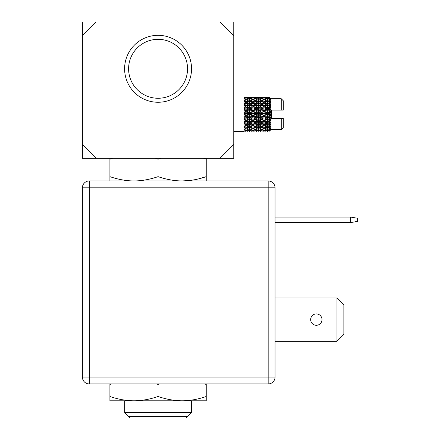 <?xml version="1.0" encoding="UTF-8"?>
<svg xmlns="http://www.w3.org/2000/svg" width="440" height="440" viewBox="0 0 440 440"><rect width="100%" height="100%" fill="white"/><g stroke="black" fill="none" stroke-linecap="round" stroke-linejoin="round"><path stroke-width="0.66" d="M220 22L233.761 35.761L233.761 22L82.379 22L82.379 158.246L96.14 158.246L82.379 144.48M96.14 22L82.379 35.761M233.761 35.761L233.761 158.246L220 158.246L233.761 144.48M220 158.246L96.14 158.246M158.07 35.321A33.468 33.468 0 0 1 191.543 68.788A33.468 33.468 0 0 1 158.07 102.262A33.468 33.468 0 0 0 191.543 68.788A33.468 33.468 0 0 0 158.07 35.321A33.468 33.468 0 0 0 124.603 68.788A33.468 33.468 0 0 0 158.07 102.262A33.468 33.468 0 0 1 124.603 68.788A33.468 33.468 0 0 1 158.07 35.321M158.07 39.319A29.469 29.469 0 0 1 187.545 68.788A29.469 29.469 0 0 1 158.07 98.263A29.469 29.469 0 0 1 128.601 68.788A29.469 29.469 0 0 1 158.07 39.319M190.416 180.411L182.16 180.95C189.855 180.934 197.879 179.498 206.239 176.649L206.239 180.95L206.239 176.649L198.93 178.783M109.907 180.95L109.907 176.649C118.272 179.498 126.297 180.934 133.986 180.95C141.713 180.928 149.743 179.493 158.07 176.649C166.403 179.493 174.427 180.928 182.155 180.95M203.28 158.246L206.239 159.181L206.239 176.649M206.239 159.181L206.239 158.246M155.111 158.246L158.07 159.181L158.07 176.649M158.07 159.181L161.029 158.246M109.907 158.246L109.907 176.649M109.907 159.181L112.866 158.246M191.444 412.495L124.696 412.495L130.202 418L185.939 418L191.444 412.495L191.444 400.796M187.314 416.625L128.827 416.625M283.305 110.077L283.305 100.788L281.243 98.725L281.243 110.077L283.305 110.077L271.607 110.077L271.607 118.333L283.305 118.333L283.305 127.622L281.243 129.685L281.243 118.333L283.305 118.333M281.243 98.725L270.919 98.725L270.919 129.685L281.243 129.685M270.572 98.379L269.231 97.047L270.572 98.45L270.034 98.186L270.572 99.171L269.231 98.208L270.572 99.797L270.034 100.144L270.572 101.591L269.231 101.101L270.572 102.701L270.034 103.626L270.572 105.375L269.363 105.094L269.231 105.418L270.572 106.86L270.034 108.257L270.572 110.116L269.363 110.264L269.231 110.682L269.363 111.155L270.572 111.809L270.034 113.531L270.572 115.302L269.363 115.858L269.231 116.331L269.363 116.765L270.572 117.018L270.034 118.877L270.572 120.368L269.231 121.748L269.363 122.1L270.572 121.919L270.034 123.717L270.572 124.768L269.231 126.346L270.572 125.989L270.034 127.523L270.572 128.024L269.231 129.63L270.572 128.783L270.034 129.888L270.572 129.778L269.231 131.241L270.012 130.537M270.572 99.797L269.363 100.612L269.363 98.505M269.231 104.231L269.363 103.934M260.31 99.358L260.31 97.119L261.14 97.724M258.495 98.131L258.495 97.026L259.617 97.84M260.216 99.429L256.685 102.13L256.685 97.4L258.104 98.406M255.475 100.188L254.876 100.612L254.876 98.23L256.597 99.396M253.154 99.429L254.876 100.612L253.066 102.13L253.154 99.429L251.257 100.612L251.345 101.079L253.066 102.13L251.257 103.978L251.345 101.079M249.535 103.087L251.257 103.978L249.442 106.106L249.442 102.977L247.632 103.978L247.632 101.172L245.823 102.13L245.729 99.429L244.085 100.562L245.823 99.33L247.297 100.364M247.726 105.402L249.442 106.106L247.632 108.455L247.632 105.276L245.823 106.106L245.823 103.197L244.085 103.939M245.911 107.954L247.632 108.455L245.823 110.957L245.823 107.822L244.085 108.433M244.085 112.123L244.085 110.677L245.823 110.957L244.085 113.449M262.207 101.079L263.929 102.13L263.929 97.119L263.093 97.724M262.68 100.21L262.119 100.612L262.119 97.026L260.997 97.84M260.216 97.367L258.891 98.406M258.406 98.181L256.779 99.391M256.597 99.429L253.066 102.13L252.973 103.087L251.257 103.978L251.163 105.402L249.442 106.106L249.354 107.954L247.632 108.455L247.544 110.677L245.823 110.957L245.729 113.493L244.085 113.547M233.761 97.004L244.085 97.004L244.085 129.657L245.823 128.425L245.911 130.691L245.823 131.401L244.844 130.68M249.442 130.735L249.442 131.401L250.421 130.686M270.572 111.809L269.363 113.553L269.363 111.155M270.034 113.531L269.363 113.553L267.553 116.16L267.641 113.493L269.363 113.553L267.553 110.957L267.553 108.086L269.363 108.455L269.363 105.88M269.231 116.331L267.553 116.16L265.738 118.723L265.832 116.331L267.553 116.16L267.641 119.114L269.363 118.723L269.363 116.765M264.022 119.114L265.738 118.723L263.929 121.154L264.022 119.114L262.119 118.723L262.119 116.474L263.929 116.16L264.022 113.493L265.738 113.553L265.832 110.677L267.553 110.957L260.31 121.154L260.398 119.114L262.119 118.723L260.31 116.16L258.495 118.723L258.406 116.331L256.685 116.16L256.597 113.493L254.876 113.553L254.788 110.677L253.066 110.957L251.257 113.553L251.163 110.677L249.442 110.957L249.354 107.954M262.207 121.759L263.929 121.154L262.119 123.404L262.119 121.633L260.31 121.154L258.495 123.404L258.588 121.759L260.31 121.154L258.495 118.723L256.685 121.154L256.597 119.114L254.876 118.723L254.788 116.331L253.066 116.16L252.973 113.493L251.257 113.553L244.085 104.055M260.398 124.201L262.119 123.404L260.31 125.395L260.31 124.086L258.495 123.404L256.685 125.395L256.779 124.201L258.495 123.404L256.685 121.154L254.876 123.404L254.788 121.759L253.066 121.154L252.973 119.114L251.257 118.723L245.823 125.395L245.729 124.201L244.085 123.437M258.588 126.368L260.31 125.395L258.495 127.083L258.495 126.269L256.685 125.395L254.876 127.083L254.876 126.467L256.685 125.395L256.685 128.123L258.495 127.083L257.175 128.101M260.398 99.429L262.119 100.612L258.495 103.978L258.588 105.402L260.31 106.106L258.495 108.455L258.588 110.677L260.31 110.957L260.216 113.493L258.495 113.553L258.495 116.193L260.31 116.16L258.495 113.553L254.876 118.723L254.964 121.759L256.685 121.154L254.876 118.723L253.066 121.154L253.154 124.201L254.876 123.404L251.257 127.083L251.257 129.723L254.876 127.083L254.876 129.723L256.779 128.205M256.685 128.123L254.876 127.083L253.061 128.436L252.973 130.691L254.639 129.553M251.345 131.274L252.522 130.345M248.897 130.345L247.632 131.291L246.367 130.345M249.442 131.401L248.468 130.686M245.823 130.735L244.239 129.547M245.823 131.401L246.796 130.686M270.572 106.86L267.553 110.957L265.738 108.455L265.738 105.523M253.611 128.057L253.303 128.271M252.813 128.26L251.257 127.083L251.163 126.368L249.442 125.395L249.354 124.201L247.632 123.404L247.544 121.759L245.823 121.154L245.729 119.114L244.085 118.74M249.535 130.691L251.02 129.553M260.062 128.266L258.495 127.083L258.495 129.597L260.298 128.43M258.495 129.597L256.702 128.43M256.685 128.425L256.685 130.653L258.264 129.553M256.685 130.653L255.112 129.553M254.876 129.371L254.876 131.258L256.141 130.345M254.876 131.258L253.611 130.345M254.04 130.686L253.066 131.401L252.087 130.686M254.876 116.474L256.685 116.16L256.779 119.114L258.495 118.723L258.406 121.759L256.685 121.154L256.779 124.201M256.685 124.086L254.876 123.404L254.964 126.368M254.876 126.269L253.066 125.395L252.973 124.201L251.257 123.404L251.163 121.759L249.442 121.154L249.354 119.114L247.632 118.723L244.085 123.316M259.094 100.188L256.685 102.13L256.597 103.087L254.876 103.978L254.788 105.402L253.066 106.106L252.973 107.954L251.257 108.455L249.442 110.957L249.354 113.493L247.632 113.553L247.726 116.331L249.442 116.16L249.535 119.114L251.257 118.723L251.345 121.759L253.066 121.154L251.257 123.404L251.257 126.269L253.066 125.395L253.154 128.205M247.632 116.193L245.823 116.16L245.823 118.976L247.632 118.723L247.726 121.759L249.442 121.154L249.535 124.201L251.257 123.404L249.442 125.395L249.442 128.123L251.257 127.083L249.898 128.123M249.442 128.123L247.632 127.083L246.065 128.266M251.163 129.657L249.354 128.205M249.442 130.653L249.535 128.205M247.726 129.657L249.431 128.43M256.685 108.086L258.495 108.455L256.685 110.957L256.779 113.493L258.495 113.553L258.495 110.814L256.685 110.957L256.597 107.954L254.876 108.455L254.788 105.402M244.085 122.623L244.085 121.759L245.823 121.154L245.823 124.086L247.632 123.404L247.632 126.269L249.442 125.395L247.632 127.083L247.544 126.368L245.823 125.395L244.085 127.023L244.085 126.368L245.823 125.395L245.823 128.123M253.066 119.251L254.876 118.723L253.066 116.16L252.973 119.114M254.876 110.814L256.685 110.957L254.876 113.553L254.788 116.331M270.572 102.701L265.738 108.455L262.119 103.978L260.31 106.106L258.495 103.978L258.588 101.079L260.31 102.13L260.31 102.977L258.495 103.978L256.685 106.106L256.779 103.087L258.495 103.978L256.685 102.13L251.257 108.455L251.345 110.677L253.066 110.957L252.973 113.493M253.066 113.636L254.876 113.553L253.066 116.16L251.257 113.553L247.632 118.723L247.544 116.331M254.876 105.523L256.685 106.106L254.876 108.455L254.788 110.677M249.442 113.35L251.257 113.553L251.345 116.331L253.066 116.16L251.257 118.723L251.163 116.331L249.442 116.16L249.354 113.493M258.495 105.276L256.685 106.106L256.597 107.954M266.371 100.166L265.738 100.612L265.738 97.026L266.86 97.84M263.929 97.4L265.348 98.406M262.119 98.23L263.841 99.396M253.066 107.822L254.876 108.455L253.066 110.957L252.973 107.954M267.553 99.462L267.553 97.119L266.717 97.724M267.553 97.119L268.384 97.724M263.841 103.087L262.119 103.978L262.031 105.402L260.31 106.106L260.216 107.954L258.495 108.455L258.406 105.402M260.31 102.977L262.119 103.978L262.119 101.172M260.31 107.822L262.119 108.455L260.31 106.106L260.216 103.087M265.738 98.23L267.465 99.396M263.929 99.501L265.738 100.612L262.119 103.978L260.31 102.13L260.31 99.501M267.553 97.339L266.134 98.406M265.65 105.402L263.929 106.106L260.31 110.957L260.216 107.954M262.119 105.276L263.929 106.106L263.929 103.197M270.572 101.591L269.363 100.612L267.553 102.13L263.929 106.106L263.841 107.954L262.119 108.455L262.031 105.402M265.738 100.986L267.553 102.13L267.46 99.429L263.929 102.13L263.929 102.977M264.022 103.087L265.738 103.978L265.65 101.079M267.46 99.429L268.73 100.166M262.207 110.677L263.929 110.957L262.119 108.455L262.119 110.814L260.31 110.957L258.495 113.553L253.066 106.106L252.973 103.087M263.929 107.822L265.738 108.455L260.31 116.16L260.31 113.636M267.641 107.954L265.738 108.455L265.65 110.677L263.929 110.957L263.841 107.954M269.231 101.101L267.553 102.13L267.553 102.977L269.363 103.978L269.363 101.503M267.553 102.977L265.738 103.978L265.738 105.276M265.832 105.402L267.553 106.106L267.46 103.087M260.398 113.493L262.119 113.553L262.031 116.331L260.31 116.16L260.398 119.114M260.31 118.976L258.495 118.723L251.257 108.455L251.163 105.402M269.231 110.682L267.553 110.957L267.46 113.493L265.738 113.553L263.929 110.957L264.022 113.493M263.929 113.35L262.119 113.553L262.119 110.814M270.572 117.018L269.363 118.723L265.738 113.553L265.832 116.331M265.738 116.193L263.929 116.16L263.929 118.976M270.034 118.877L269.363 118.723L267.553 121.154L267.641 119.114M267.553 118.976L265.738 118.723L265.832 121.759L267.553 121.154L265.738 123.404L265.65 121.759L263.929 121.154L262.119 118.723L262.119 121.633M267.322 128.271L265.738 127.083L263.929 128.442L260.31 125.395L260.398 128.205L262.119 127.083L262.119 126.467L260.31 125.395L258.495 123.404L258.495 126.269M260.31 128.123L258.495 127.083L254.876 123.404L247.632 113.553L244.085 118.618M270.034 127.523L267.553 125.395L267.46 128.205L263.929 125.395L263.929 128.123L262.119 127.083L262.119 129.597L260.216 128.205M260.854 128.051L260.398 128.205M269.231 126.346L267.553 125.395L265.738 123.404L265.65 126.368L263.929 125.395L262.119 123.404L262.207 126.368L263.929 125.395L263.929 124.317L262.119 123.404L260.31 121.154L260.31 124.086M263.929 124.086L265.738 123.404L263.929 121.154L263.841 124.201M265.738 126.269L267.553 125.395L267.641 124.201L269.363 123.404L269.363 122.1M269.231 121.748L267.553 121.154L267.641 124.201M267.553 124.086L265.738 123.404L260.535 128.276M256.685 130.735L256.685 131.401L257.664 130.686M256.685 131.401L255.712 130.686M258.495 129.371L258.495 131.258L259.76 130.345M258.495 131.258L257.235 130.345M259.743 128.04L260.31 128.436L260.31 130.653L261.882 129.553M260.31 130.653L258.731 129.553M262.119 129.597L263.841 128.205M263.929 128.123L265.738 127.083L265.65 126.368M269.231 129.63L267.553 128.288L269.363 127.083L269.363 126.572M270.572 121.919L265.738 127.083L265.738 129.597L267.46 128.205M260.31 130.735L260.31 131.401L261.283 130.686M260.31 131.401L259.331 130.686M262.119 129.371L262.119 131.258L263.384 130.345M262.119 131.258L260.854 130.345M263.929 128.425L263.929 130.653L265.502 129.553M263.929 130.653L262.356 129.553M265.738 129.597L263.945 128.43M270.572 128.024L269.363 127.083L267.548 128.436L267.46 130.691L269.126 129.553M263.929 130.735L263.929 131.401L264.908 130.686M263.929 131.401L262.955 130.686M265.738 129.371L265.738 131.258L267.003 130.345M265.738 131.258L264.473 130.345M267.553 130.735L267.553 131.401L268.527 130.686M267.553 131.401L266.574 130.686M244.085 99.352L244.085 98.181L245.823 99.462L245.823 97.119L244.987 97.73M245.823 97.119L246.659 97.724M245.823 97.339L244.398 98.412M248.226 100.188L247.632 100.612L247.632 97.026L248.754 97.84M247.544 97.02L246.516 97.84M251.257 105.523L253.066 106.106L249.442 102.13L249.535 97.367L249.354 97.136L248.611 97.724M249.442 97.119L250.278 97.724M245.729 99.429L247.632 100.612L244.085 103.895M247.632 98.131L245.911 99.396M249.442 97.339L248.028 98.406M251.829 100.205L251.257 100.612L251.257 97.026L252.373 97.84M251.163 97.02L250.135 97.84M252.23 97.724L253.066 97.119L253.902 97.724M245.823 102.977L247.632 103.978L245.823 102.13L245.729 103.087M247.632 100.986L249.442 102.13L247.632 100.612L247.544 101.079M249.442 99.358L247.632 100.612L246.95 100.128M251.257 98.131L249.535 99.391M253.066 99.358L252.973 97.367L254.48 98.406M254.964 97.02L255.992 97.84M256.779 97.367L256.597 97.136L255.855 97.724M256.685 97.119L257.521 97.724M263.929 97.119L264.764 97.724M260.31 97.4L261.723 98.406M256.685 99.501L258.495 100.612L258.495 98.23M253.066 103.197L254.876 103.978L254.788 101.079M254.876 101.172L256.685 102.13L254.199 100.133M249.442 108.086L251.257 108.455L247.632 103.978L247.632 105.276M247.632 110.814L249.442 110.957L247.632 113.553L247.544 110.677M256.278 128.156L253.066 125.395L247.632 118.723L245.823 116.16L245.729 113.493M245.823 113.636L247.632 113.553L244.085 108.548M251.257 100.986L249.442 102.13L249.442 102.977M260.31 97.119L259.474 97.724M233.761 131.406L244.085 131.406L245.273 130.345M244.085 128.414L244.085 130.378M270.572 129.993L270.034 130.559M249.535 97.367L250.861 98.406M247.726 98.181L249.354 99.396M244.085 102.498L244.085 101.079L245.823 102.13L244.085 100.661L244.085 101.079M254.788 97.02L253.759 97.84M252.973 97.367L251.647 98.406M245.911 130.691L247.396 129.553M247.632 129.371L247.632 131.258M245.504 128.216L244.085 127.144L245.729 128.205M270.034 103.626L269.363 103.978L269.363 105.094M269.231 105.418L267.553 106.106L267.553 107.822M249.354 130.691L247.869 129.553M267.46 130.691L265.975 129.553M269.231 131.241L268.098 130.345M265.65 98.181L264.022 99.396M269.231 97.047L268.24 97.84M263.841 99.429L262.119 100.612L262.119 100.986M262.031 101.079L260.31 102.13L256.685 99.33L255.244 100.347M265.65 97.02L264.622 97.84M269.231 98.208L267.641 99.396M269.907 100.227L269.363 100.914M262.207 97.02L263.236 97.84M263.841 97.367L262.515 98.406M262.031 98.181L260.392 99.396M270.572 115.302L269.363 113.553L269.363 115.858M254.876 98.131L254.876 97.026M256.597 97.367L255.272 98.406M269.363 98.714L269.363 97.207M267.641 97.367L268.966 98.406M270.034 98.186L269.704 98.45M270.572 125.989L269.363 127.083L269.363 129.305M245.911 128.205L247.632 127.083L247.632 129.597M246.362 128.057L245.817 128.436L247.544 129.657M270.034 129.888L269.582 129.542M269.363 129.371L269.363 131.049M270.034 108.257L269.363 108.455L269.363 110.264M254.788 129.657L253.072 128.43M252.973 130.691L251.493 129.553M251.257 129.371L251.257 131.258M251.163 131.274L249.992 130.345M244.085 110.677L244.085 109.533M270.572 120.368L269.363 118.723L269.363 121.275M244.085 117.552L244.085 116.331L245.823 116.16L244.085 113.658M244.085 116.331L244.085 114.928M253.066 130.735L253.066 131.401M254.788 98.181L253.154 99.396M251.345 98.181L252.978 99.396M244.085 97.812L244.085 97.02L245.13 97.84M252.494 128.04L249.442 125.395L244.085 118.822M244.085 121.759L244.085 120.247M270.034 123.717L269.363 123.404L269.363 125.928M268.103 128.051L267.806 128.255M244.085 131.043L244.085 130.587M244.085 106.915L244.085 105.402L245.823 106.106L245.823 107.822M244.085 105.402L244.085 104.643M258.406 97.02L257.378 97.84M249.535 99.429L251.257 100.612L247.632 103.978L244.085 108.356M270.572 105.375L267.553 102.13L263.929 99.33L262.488 100.347M244.085 98.516L244.085 97.719M270.572 110.116L265.738 103.978L261.437 100.133M258.588 98.181L260.221 99.396M245.911 97.367L247.236 98.406M249.051 128.167L244.085 123.486M244.085 126.368L244.085 124.911M270.572 124.768L254.876 103.978L249.442 99.33L248.001 100.353M204.644 383.939L206.239 384.456L206.239 383.939M156.481 383.939L158.07 384.456L159.665 383.939M109.907 383.939L109.907 384.456L111.496 383.939M206.239 396.495L206.239 400.796L182.155 400.796C189.893 400.774 197.918 399.339 206.239 396.495L206.239 384.456M158.07 396.495C166.364 399.333 174.389 400.763 182.155 400.796L133.986 400.796C141.708 400.774 149.738 399.339 158.07 396.495L158.07 384.456M109.907 396.495C118.261 399.344 126.291 400.78 133.986 400.796L109.907 400.796L109.907 384.456M133.986 400.796L124.603 400.796M182.155 400.796L191.543 400.796M275.05 377.058L275.05 187.831A6.881 6.881 0 0 0 268.169 180.95L89.26 180.95A6.881 6.881 0 0 0 82.379 187.831L82.379 377.058L275.05 377.058A6.881 6.881 0 0 1 268.169 383.939L268.169 187.831L275.05 187.831M89.26 180.95L89.26 383.939L268.169 383.939M89.26 383.939A6.881 6.881 0 0 1 82.379 377.058M268.169 180.95L268.169 187.831L82.379 187.831M310.657 319.6A5.676 5.676 0 0 1 316.333 313.923A5.676 5.676 0 0 1 322.009 319.6A5.676 5.676 0 0 1 316.333 325.281A5.676 5.676 0 0 1 310.657 319.6M275.05 341.275L336.974 341.275L336.974 297.93L275.05 297.93M336.974 297.93L343.86 304.81L343.86 334.395L336.974 341.275M275.05 222.58L350.741 222.58L350.741 217.074L275.05 217.074M350.741 217.074L357.621 218.29L357.621 221.37L350.741 222.58M124.696 412.495L124.696 400.796M270.919 98.725L269.995 97.801M257.252 128.046L256.685 128.442L256.146 128.062M270.919 129.685L270.237 130.372M250.014 128.04L249.442 128.442L248.903 128.062M266.074 100.375L267.553 99.33L269.022 100.37M258.83 100.375L260.31 99.33L261.773 100.37M248.199 100.37L247.632 99.974L247.082 100.359M269.731 100.347L270.243 99.984M267.553 128.436L266.992 128.046M251.587 100.375L253.066 99.33L254.529 100.364M245.823 128.442L245.251 128.04M269.363 99.974L268.824 100.347M244.085 100.023L244.552 100.347M262.691 100.375L262.119 99.974L261.58 100.353M255.448 100.375L254.876 99.974L254.337 100.353"/></g></svg>
